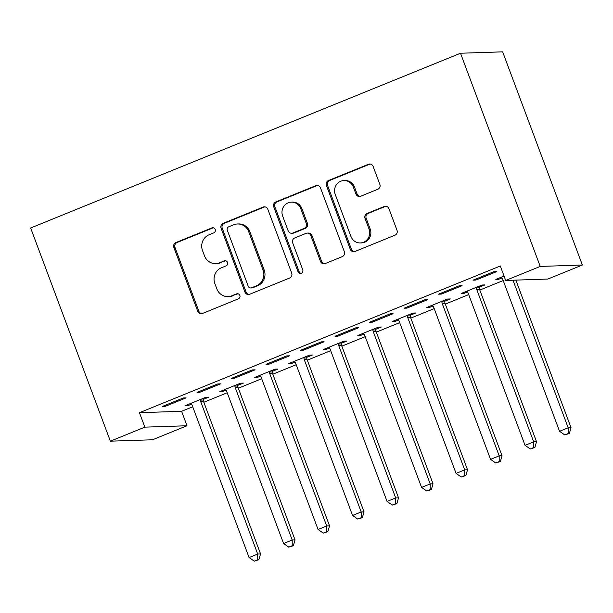 <?xml version="1.0" encoding="UTF-8"?>
<svg xmlns="http://www.w3.org/2000/svg" width="613" height="613" viewBox="0 0 613 613"><rect width="100%" height="100%" fill="white"/><g stroke="black" fill="none" stroke-linecap="round" stroke-linejoin="round"><path stroke-width="0.92" d="M215.194 229.438A2.667 2.544 -91.9 0 0 211.899 227.913L175.923 242.541A3.808 3.64 -91.9 0 0 173.862 247.468L197.731 311.304A3.808 3.64 -91.9 0 0 202.443 313.473L238.419 298.845A2.667 2.544 -91.9 0 0 237.4 293.704A2.667 2.544 -91.9 0 0 236.564 293.88L231.906 295.772A12.176 11.639 -91.9 0 1 228.067 296.592A12.176 11.639 -91.9 0 1 216.826 288.83L214.841 283.512A12.176 11.639 -91.9 0 1 221.431 267.758L226.09 265.866A2.667 2.544 -91.9 0 0 225.071 260.724A2.667 2.544 -91.9 0 0 224.228 260.9L219.577 262.793A12.176 11.639 -91.9 0 1 215.738 263.613A12.176 11.639 -91.9 0 1 204.497 255.851L202.505 250.525A12.176 11.639 -91.9 0 1 209.102 234.771L213.753 232.879A2.667 2.544 -91.9 0 0 215.194 229.438M213.309 227.783A2.667 2.544 -91.9 0 0 213.04 227.875L177.057 242.503A3.808 3.64 -91.9 0 0 174.996 247.43L198.865 311.266A3.808 3.64 -91.9 0 0 201.807 313.664M237.974 293.75A2.667 2.544 -91.9 0 0 237.698 293.849L231.906 295.772M225.645 260.77A2.667 2.544 -91.9 0 0 225.369 260.862L219.577 262.793M377.777 189.287A3.808 3.64 -91.9 0 0 379.838 184.36L373.141 166.452A3.808 3.64 -91.9 0 0 368.428 164.284L328.468 180.528A3.808 3.64 -91.9 0 0 326.407 185.448L350.276 249.292A3.808 3.64 -91.9 0 0 354.988 251.46L394.948 235.216A3.808 3.64 -91.9 0 0 397.009 230.289L388.918 208.658A3.808 3.64 -91.9 0 0 384.205 206.489L367.11 213.439A3.808 3.64 -91.9 0 0 365.049 218.358L369.057 229.093A10.176 9.724 -91.9 0 1 360.337 242.947A10.176 9.724 -91.9 0 1 350.942 236.457L335.227 194.428A10.176 9.724 -91.9 0 1 343.947 180.574A10.176 9.724 -91.9 0 1 353.341 187.065L355.961 194.068A3.808 3.64 -91.9 0 0 360.674 196.237L377.777 189.287M500.3 265.996L139.45 412.695L144.852 427.146L187.003 425.751L152.499 439.774L110.355 441.168L30.65 227.99L460.501 53.239L540.206 266.425L505.702 280.447L500.3 265.996M110.355 441.168L144.852 427.146M267.827 209.263A3.808 3.64 -91.9 0 0 263.115 207.094L223.155 223.339A3.808 3.64 -91.9 0 0 221.094 228.258L244.962 292.102A3.808 3.64 -91.9 0 0 249.675 294.271L289.635 278.026A3.808 3.64 -91.9 0 0 291.696 273.107L267.827 209.263M275.812 201.93L315.772 185.685A3.808 3.64 -91.9 0 1 320.484 187.862L344.353 251.698A3.808 3.64 -91.9 0 1 342.292 256.617L325.189 263.575A3.808 3.64 -91.9 0 1 320.476 261.406L310.799 235.515A3.808 3.64 -91.9 0 0 306.086 233.338L294.746 237.951A3.808 3.64 -91.9 0 0 292.685 242.878L302.761 269.835A2.667 2.544 -91.9 0 1 300.477 273.459A2.667 2.544 -91.9 0 1 298.018 271.758L273.75 206.857A3.808 3.64 -91.9 0 1 275.812 201.93L276.953 201.892L316.913 185.647L315.772 185.685M505.702 280.447L547.853 279.053L582.35 265.031L502.645 51.844L460.501 53.239M438.525 294.194L441.375 294.094L462.072 285.681L459.229 285.773L438.525 294.194M479.274 287.198L484.86 284.93L482.01 285.022L461.313 293.435L464.156 293.343L467.573 291.957M369.532 322.239L372.382 322.147L393.079 313.733L390.228 313.825L369.532 322.239M410.273 315.251L415.859 312.975L413.016 313.074L392.312 321.488L395.163 321.388L398.573 320.001M300.539 350.291L303.381 350.199L324.085 341.778L321.235 341.878L300.539 350.291M341.28 343.295L346.866 341.027L344.016 341.119L323.319 349.533L326.162 349.441L329.579 348.054M231.538 378.336L234.388 378.244L255.085 369.831L252.234 369.923L231.538 378.336M272.287 371.348L277.865 369.072L275.022 369.172L254.318 377.585L257.169 377.493L260.579 376.106M162.545 406.388L165.387 406.296L186.091 397.883L183.241 397.975L162.545 406.388M203.286 399.392L208.872 397.124L206.022 397.216L185.325 405.637L188.176 405.538L191.585 404.151M139.45 412.695L181.594 411.3L192.704 406.779M203.838 402.258L227.208 392.757M238.334 388.228L261.705 378.727M272.831 374.206L296.202 364.704M307.328 360.183L330.698 350.682M341.824 346.161L365.202 336.66M376.328 332.131L399.699 322.63M410.825 318.109L434.196 308.607M445.322 304.086L468.692 294.585M479.818 290.056L503.189 280.555M237.783 385.37L243.369 383.102L240.518 383.194L219.822 391.607L222.672 391.515L226.082 390.129M197.041 392.366L199.892 392.266L220.588 383.853L217.738 383.953L197.041 392.366M306.784 357.318L312.369 355.05L309.519 355.142L288.823 363.563L291.665 363.463L295.075 362.076M266.034 364.314L268.885 364.222L289.581 355.808L286.738 355.9L266.034 364.314M375.777 329.273L381.363 327.005L378.512 327.097L357.816 335.51L360.666 335.418L364.076 334.031M335.035 336.269L337.878 336.169L358.582 327.756L355.732 327.848L335.035 336.269M444.777 301.221L450.356 298.952L447.513 299.044L426.809 307.458L429.659 307.366L433.069 305.979M404.028 308.216L406.879 308.124L427.575 299.703L424.732 299.803L404.028 308.216M504.062 276.057L495.81 279.413L498.66 279.321L502.07 277.934M473.029 280.164L475.872 280.072L496.576 271.659L493.726 271.751L473.029 280.164M582.35 265.031L540.206 266.425M181.594 411.3L187.003 425.751M188.176 405.538L187.823 404.618M165.387 406.296L165.043 405.369M222.672 391.515L222.327 390.588M199.892 392.266L199.547 391.347M257.169 377.493L256.824 376.566M234.388 378.244L234.043 377.324M291.665 363.463L291.321 362.544M268.885 364.222L268.54 363.294M326.162 349.441L325.817 348.521M303.381 350.199L303.037 349.272M360.666 335.418L360.321 334.491M337.878 336.169L337.533 335.25M395.163 321.388L394.818 320.469M372.382 322.147L372.037 321.22M429.659 307.366L429.315 306.446M406.879 308.124L406.534 307.197M464.156 293.343L463.811 292.416M441.375 294.094L441.031 293.175M498.66 279.321L498.308 278.394M475.872 280.072L475.527 279.153M215.738 263.613L216.872 263.575A12.176 11.639 -91.9 0 0 220.711 262.755M228.067 296.592L229.208 296.554A12.176 11.639 -91.9 0 0 233.047 295.742M264.885 206.865A3.808 3.64 -91.9 0 0 264.257 207.056L224.297 223.301A3.808 3.64 -91.9 0 0 222.235 228.228L246.104 292.064A3.808 3.64 -91.9 0 0 249.047 294.462M228.741 226.787A2.667 2.544 -91.9 0 0 227.3 230.235L248.25 286.271A2.667 2.544 -91.9 0 0 251.545 287.788L256.456 285.796A12.176 11.639 -91.9 0 0 263.046 270.042L248.725 231.737A12.176 11.639 -91.9 0 0 237.492 223.975A12.176 11.639 -91.9 0 0 233.653 224.795L228.741 226.787M250.709 287.972L251.843 287.934A2.667 2.544 -91.9 0 0 252.686 287.758L251.545 287.788M237.492 223.975L238.626 223.937A12.176 11.639 -91.9 0 1 249.866 231.699L264.188 270.004A12.176 11.639 -91.9 0 1 257.598 285.758L252.686 287.758M317.542 185.463A3.808 3.64 -91.9 0 0 316.913 185.647M307.289 233.086L308.423 233.047A3.808 3.64 -91.9 0 1 311.94 235.476L321.618 261.368A3.808 3.64 -91.9 0 0 324.561 263.766M276.953 201.892A3.808 3.64 -91.9 0 0 274.892 206.819L299.159 271.72A2.667 2.544 -91.9 0 0 301.044 273.367M300.753 208.65A10.176 9.724 -91.9 0 0 291.359 202.16A10.176 9.724 -91.9 0 0 282.639 216.014L288.171 230.817A3.808 3.64 -91.9 0 0 292.884 232.986L304.232 228.373A3.808 3.64 -91.9 0 0 306.293 223.454L300.753 208.65L301.895 208.612A10.176 9.724 -91.9 0 0 292.501 202.121L291.359 202.16M291.688 233.246L292.822 233.208A3.808 3.64 -91.9 0 0 294.025 232.948L292.884 232.986M301.895 208.612L307.427 223.416A3.808 3.64 -91.9 0 1 305.366 228.343L294.025 232.948M343.947 180.574L345.088 180.536A10.176 9.724 -91.9 0 1 354.483 187.026L357.103 194.03A3.808 3.64 -91.9 0 0 360.046 196.428M360.337 242.947L361.478 242.909A10.176 9.724 -91.9 0 0 370.198 229.055L369.057 229.093M385.975 206.259A3.808 3.64 -91.9 0 0 385.347 206.451L368.244 213.401A3.808 3.64 -91.9 0 0 366.183 218.328L370.198 229.055M370.198 164.054A3.808 3.64 -91.9 0 0 369.57 164.246L329.61 180.49A3.808 3.64 -91.9 0 0 327.549 185.41L351.418 249.253A3.808 3.64 -91.9 0 0 354.36 251.652M190.911 403.362L191.31 403.814A3.877 3.701 88.1 0 1 192.061 405.055L249.077 557.539L257.698 554.029L260.548 553.937L203.539 401.461A3.877 3.701 88.1 0 1 203.278 400.005L203.294 398.327M257.721 559.753L254.272 561.156L258.862 559.715L257.721 559.753L257.698 554.029L200.689 401.553A3.877 3.701 88.1 0 1 200.436 400.105L200.436 399.492M254.272 561.156L249.077 557.539M260.548 553.937L258.862 559.715M225.408 389.339L225.806 389.784A3.877 3.701 88.1 0 1 226.565 391.033L283.574 543.516L292.194 540.007L295.045 539.915L238.036 387.431A3.877 3.701 88.1 0 1 237.783 385.983L237.798 384.305M292.217 545.731L288.769 547.133L293.359 545.693L292.217 545.731L292.194 540.007L235.185 387.531A3.877 3.701 88.1 0 1 234.932 386.075L234.94 385.462M288.769 547.133L283.574 543.516M295.045 539.915L293.359 545.693M259.904 375.317L260.31 375.761A3.877 3.701 88.1 0 1 261.061 377.01L318.07 529.486L326.698 525.985L329.541 525.885L272.532 373.409A3.877 3.701 88.1 0 1 272.279 371.961L272.295 370.275M326.721 531.701L323.266 533.103L327.855 531.663L326.721 531.701L326.698 525.985L269.682 373.501A3.877 3.701 88.1 0 1 269.429 372.053L269.436 371.44M323.266 533.103L318.07 529.486M329.541 525.885L327.855 531.663M294.401 361.287L294.807 361.739A3.877 3.701 88.1 0 1 295.558 362.988L352.567 515.464L361.195 511.955L364.038 511.863L307.029 359.387A3.877 3.701 88.1 0 1 306.776 357.931L306.791 356.253M361.218 517.678L357.77 519.081L362.352 517.64L361.218 517.678L361.195 511.955L304.186 359.479A3.877 3.701 88.1 0 1 303.925 358.03L303.933 357.417M357.77 519.081L352.567 515.464M364.038 511.863L362.352 517.64M328.905 347.264L329.304 347.709A3.877 3.701 88.1 0 1 330.055 348.958L387.064 501.442L395.691 497.932L398.542 497.84L341.533 345.357A3.877 3.701 88.1 0 1 341.272 343.908L341.288 342.23M395.714 503.656L392.266 505.058L396.856 503.618L395.714 503.656L395.691 497.932L338.683 345.456A3.877 3.701 88.1 0 1 338.43 344L338.43 343.387M392.266 505.058L387.064 501.442M398.542 497.84L396.856 503.618M363.402 333.242L363.8 333.687A3.877 3.701 88.1 0 1 364.559 334.936L421.568 487.412L430.188 483.91L433.039 483.81L376.03 331.334A3.877 3.701 88.1 0 1 375.769 329.886L375.784 328.208M430.211 489.626L426.763 491.028L431.353 489.588L430.211 489.626L430.188 483.91L373.179 331.426A3.877 3.701 88.1 0 1 372.926 329.978L372.934 329.365M426.763 491.028L421.568 487.412M433.039 483.81L431.353 489.588M397.898 319.212L398.297 319.664A3.877 3.701 88.1 0 1 399.055 320.913L456.064 473.389L464.685 469.88L467.535 469.788L410.526 317.312A3.877 3.701 88.1 0 1 410.273 315.856L410.289 314.178M464.708 475.604L461.26 477.006L465.849 475.565L464.708 475.604L464.685 469.88L407.676 317.404A3.877 3.701 88.1 0 1 407.423 315.956L407.43 315.343M461.26 477.006L456.064 473.389M467.535 469.788L465.849 475.565M432.395 305.19L432.801 305.642A3.877 3.701 88.1 0 1 433.552 306.883L490.561 459.367L499.189 455.857L502.032 455.765L445.023 303.282A3.877 3.701 88.1 0 1 444.77 301.834L444.785 300.155M499.212 461.581L495.756 462.984L500.346 461.543L499.212 461.581L499.189 455.857L442.18 303.381A3.877 3.701 88.1 0 1 441.919 301.933L441.927 301.32M495.756 462.984L490.561 459.367M502.032 455.765L500.346 461.543M466.891 291.167L467.298 291.612A3.877 3.701 88.1 0 1 468.048 292.861L525.057 445.337L533.685 441.835L536.528 441.743L479.519 289.259A3.877 3.701 88.1 0 1 479.266 287.811L479.282 286.133M533.708 447.551L530.26 448.954L534.85 447.513L533.708 447.551L533.685 441.835L476.676 289.351A3.877 3.701 88.1 0 1 476.416 287.903L476.424 287.29M530.26 448.954L525.057 445.337M536.528 441.743L534.85 447.513M501.396 277.145L501.794 277.589A3.877 3.701 88.1 0 1 502.545 278.838L559.554 431.314L568.182 427.813L571.032 427.713L515.847 280.11M568.205 433.529L564.757 434.931L569.347 433.491L568.205 433.529L568.182 427.813L512.997 280.21M564.757 434.931L559.554 431.314M571.032 427.713L569.347 433.491M213.04 227.875L211.899 227.913M237.698 293.849L236.564 293.88M225.369 260.862L224.228 260.9M198.865 311.266L197.731 311.304M174.996 247.43L173.862 247.468M177.057 242.503L175.923 242.541M246.104 292.064L244.962 292.102M222.235 228.228L221.094 228.258M224.297 223.301L223.155 223.339M264.257 207.056L263.115 207.094M257.598 285.758L256.456 285.796M264.188 270.004L263.046 270.042M249.866 231.699L248.725 231.737M321.618 261.368L320.476 261.406M311.94 235.476L310.799 235.515M299.159 271.72L298.018 271.758M274.892 206.819L273.75 206.857M305.366 228.343L304.232 228.373M307.427 223.416L306.293 223.454M357.103 194.03L355.961 194.068M354.483 187.026L353.341 187.065M366.183 218.328L365.049 218.358M368.244 213.401L367.11 213.439M385.347 206.451L384.205 206.489M351.418 249.253L350.276 249.292M327.549 185.41L326.407 185.448M329.61 180.49L328.468 180.528M369.57 164.246L368.428 164.284M203.539 401.461L200.689 401.553M203.278 400.005L200.436 400.105M238.036 387.431L235.185 387.531M237.783 385.983L234.932 386.075M272.532 373.409L269.682 373.501M272.279 371.961L269.429 372.053M307.029 359.387L304.186 359.479M306.776 357.931L303.925 358.03M341.533 345.357L338.683 345.456M341.272 343.908L338.43 344M376.03 331.334L373.179 331.426M375.769 329.886L372.926 329.978M410.526 317.312L407.676 317.404M410.273 315.856L407.423 315.956M445.023 303.282L442.18 303.381M444.77 301.834L441.919 301.933M479.519 289.259L476.676 289.351M479.266 287.811L476.416 287.903"/></g></svg>

